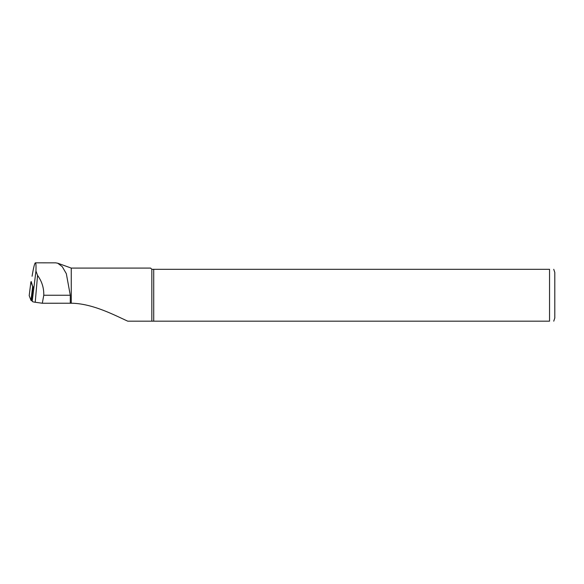 <?xml version="1.0" encoding="UTF-8"?>
<svg xmlns="http://www.w3.org/2000/svg" width="584" height="584" viewBox="0 0 584 584"><rect width="100%" height="100%" fill="white"/><g stroke="black" fill="none" stroke-linecap="round" stroke-linejoin="round"><path stroke-width="0.88" d="M31.93 300.592L30.996 300.41L29.2 295.599A2.803 0.387 0 0 1 29.2 295.57A2.803 0.387 0 0 1 29.207 295.541M31.412 281.671L30.908 281.802L29.2 295.599M30.996 300.41L32.66 286.503L30.908 281.809L29.2 295.57M32.66 286.503L31.368 282.05M153.723 269.312L153.723 321.171L549.544 321.171L549.544 269.312C555.581 269.312 555.581 269.312 549.544 269.312L151.84 269.312L150.614 268.085L71.255 268.085L71.255 303.227L42.311 303.242L35.23 302.257A10.381 1.445 0 0 1 32.2 301.308L31.521 299.49L33.062 286.635M42.311 303.242L43.778 295.241C43.946 287.883 41.865 281.276 37.551 275.407L35.953 271.02C36.135 265.669 35.96 262.939 35.412 262.829C34.646 263.107 33.544 267.494 32.12 275.991L32.084 276.247M70.284 303.257L70.284 295.241L66.328 273.684L62.284 266.698L57.743 263.223L55.692 262.851L35.412 262.829M151.84 269.312L151.84 321.171L127.765 321.171C114.274 315.053 92.433 303.439 71.255 303.227M151.84 321.171L153.723 321.171M554.8 318.017L554.8 272.465L554.8 318.017L553.749 321.171M549.544 321.171C555.581 321.171 555.581 321.171 549.544 321.171M31.719 300.008L31.653 300.563M32.2 301.308L35.953 271.02M35.23 302.257L37.551 275.407M70.284 295.241L43.778 295.241M71.255 268.085L57.75 263.209M553.749 269.312L554.8 272.465"/></g></svg>
